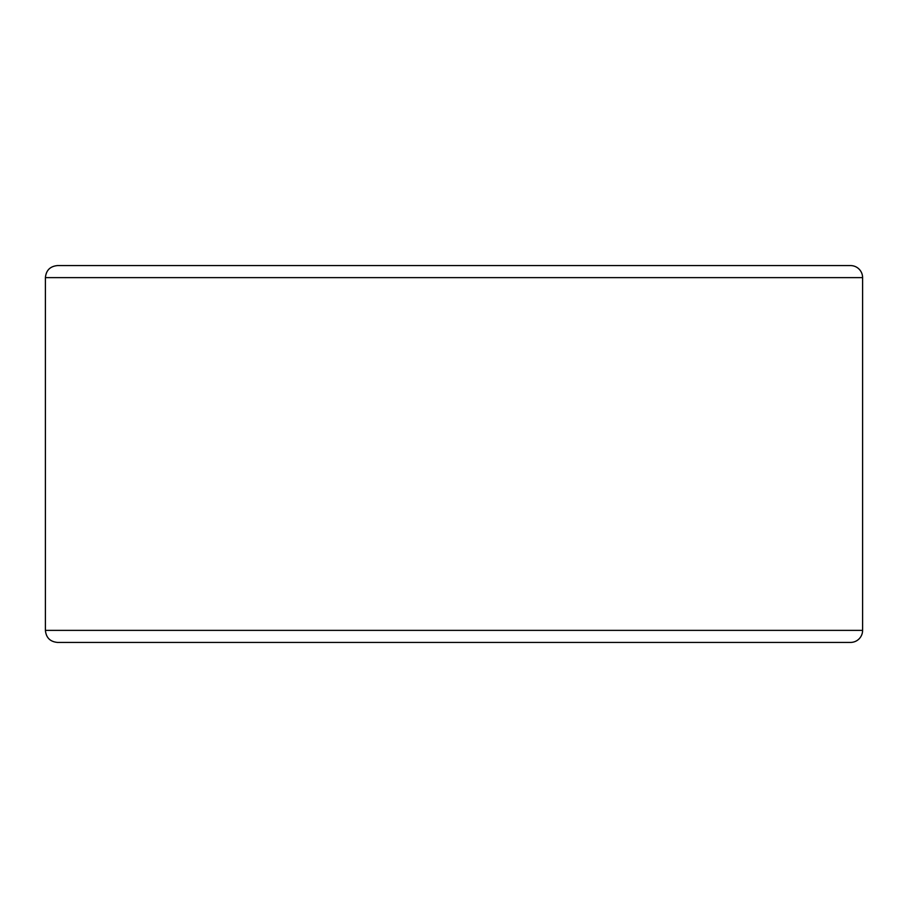 <?xml version="1.0" encoding="UTF-8"?>
<svg xmlns="http://www.w3.org/2000/svg" width="908" height="908" viewBox="0 0 908 908"><rect width="100%" height="100%" fill="white"/><g stroke="black" fill="none" stroke-linecap="round" stroke-linejoin="round"><path stroke-width="1.36" d="M45.4 630.368L862.6 630.368A12.054 12.054 0 0 1 850.546 642.421A12.054 12.054 0 0 0 862.6 630.368L862.6 277.632A12.054 12.054 0 0 0 850.546 265.579L57.454 265.579C50.133 266.294 46.115 270.312 45.4 277.632L45.4 630.368C46.115 637.688 50.133 641.706 57.454 642.421L850.546 642.421A12.054 12.054 0 0 0 862.6 630.368L862.6 277.632A12.054 12.054 0 0 0 850.546 265.579L77.759 265.579M850.546 265.579A12.054 12.054 0 0 1 862.6 277.632L45.4 277.632"/></g></svg>
